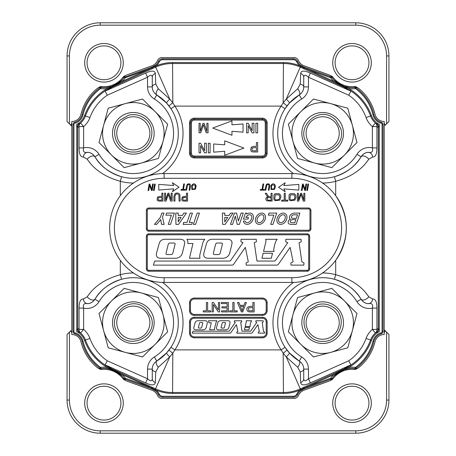 <?xml version="1.0" encoding="UTF-8"?>
<svg xmlns="http://www.w3.org/2000/svg" width="456" height="456" viewBox="0 0 456 456"><rect width="100%" height="100%" fill="white"/><g stroke="black" fill="none" stroke-linecap="round" stroke-linejoin="round"><path stroke-width="0.68" d="M352.021 79.72A16.923 16.923 0 0 0 368.944 62.797A16.923 16.923 0 0 0 352.021 45.874A16.923 16.923 0 0 0 335.097 62.797A16.923 16.923 0 0 0 352.021 79.72A16.923 16.923 0 0 0 368.944 62.797A16.923 16.923 0 0 0 352.021 45.874A16.923 16.923 0 0 0 335.097 62.797A16.923 16.923 0 0 0 352.021 79.72M386.574 332.139L384.208 329.773L388.939 334.505L386.574 332.139L386.574 400.066L386.574 332.139M70.919 330.646L67.06 334.505L67.06 400.066A33.134 33.134 0 0 0 100.195 433.2L355.805 433.2A33.134 33.134 0 0 0 388.939 400.066L388.939 334.505L388.939 400.066A33.134 33.134 0 0 1 355.805 433.2A33.134 33.134 0 0 0 388.939 400.066A33.134 33.134 0 0 1 355.805 433.2L355.805 430.834A30.769 30.769 0 0 0 386.574 400.066L388.939 400.066L386.574 400.066A30.769 30.769 0 0 1 355.805 430.834L100.195 430.834L355.805 430.834L355.805 433.2L100.195 433.2L100.195 430.834A30.769 30.769 0 0 1 69.426 400.066A30.769 30.769 0 0 0 100.195 430.834L100.195 433.2A33.134 33.134 0 0 1 67.06 400.066L69.426 400.066L69.426 332.139L67.06 334.505L67.06 400.066L69.426 400.066L69.426 332.139L70.919 330.646A5.09 5.09 0 0 0 71.791 332.726A5.09 5.09 0 0 1 70.919 330.646M69.426 123.861L71.791 126.226L67.06 121.495L69.426 123.861L69.426 55.934L67.06 55.934L67.06 121.495L67.06 55.934A33.134 33.134 0 0 1 100.195 22.8A33.134 33.134 0 0 0 67.06 55.934L69.426 55.934L69.426 123.861M385.081 125.354L388.939 121.495L388.939 55.934A33.134 33.134 0 0 0 355.805 22.8L100.195 22.8L355.805 22.8A33.134 33.134 0 0 1 388.939 55.934L388.939 121.495L386.574 123.861L386.574 55.934A30.769 30.769 0 0 0 355.805 25.165L100.195 25.165A30.769 30.769 0 0 0 69.426 55.934A30.769 30.769 0 0 1 100.195 25.165L100.195 22.8L100.195 25.165L355.805 25.165L355.805 22.8L355.805 25.165A30.769 30.769 0 0 1 386.574 55.934L388.939 55.934L386.574 55.934L386.574 123.861L385.081 125.354A5.09 5.09 0 0 0 384.208 123.274A5.09 5.09 0 0 1 385.081 125.354M331.672 378.583A0.946 0.604 70 0 1 331.358 379.01L331.039 379.13L330.714 378.241L331.911 378.594A24.852 24.852 0 0 1 345.323 369.269A24.852 24.852 0 0 0 332.11 378.326A24.852 24.852 0 0 1 345.323 369.269A24.852 24.852 0 0 0 331.911 378.594L331.911 378.594A24.852 24.852 0 0 0 331.426 379.289A4.731 4.731 0 0 1 329.124 381.085A4.731 4.731 0 0 0 331.426 379.289A24.852 24.852 0 0 1 334.59 375.487L333.763 374.644L344.023 369.246L349.028 367.337A26.032 26.032 0 0 1 355.458 367.393L356.016 368.163L355.224 368.528M355.8 368.311A0.946 0.564 -125.6 0 1 355.167 368.237L354.973 368.528A24.852 24.852 0 0 1 355.19 368.551A4.731 4.731 0 0 0 358.775 367.536A4.731 4.731 0 0 1 355.19 368.551A24.852 24.852 0 0 0 354.973 368.528A24.852 24.852 0 0 0 349.165 368.516A24.852 24.852 0 0 1 354.551 368.482L354.454 369.423A3.312 3.312 0 0 0 356.746 368.801A47.099 47.099 0 0 0 357.407 368.305A47.099 47.099 0 0 1 356.746 368.801L356.546 368.533L356.746 368.801A3.312 3.312 0 0 1 354.454 369.423A23.906 23.906 0 0 0 332.869 378.896A3.312 3.312 0 0 1 331.347 380.025A3.312 3.312 0 0 0 332.869 378.896L332.11 378.326L332.869 378.896A23.906 23.906 0 0 1 354.454 369.423L354.551 368.482A24.852 24.852 0 0 0 347.865 368.699A24.852 24.852 0 0 1 349.165 368.516L344.075 369.656L334.59 375.487M121.41 80.512A24.852 24.852 0 0 1 109.486 87.033A24.852 24.852 0 0 0 124.089 77.406L124.089 77.406A24.852 24.852 0 0 0 124.573 76.711A4.731 4.731 0 0 1 126.876 74.915A4.731 4.731 0 0 0 124.573 76.711A24.852 24.852 0 0 1 124.089 77.406L124.089 77.406A24.852 24.852 0 0 1 110.705 86.725A24.852 24.852 0 0 0 124.089 77.406L152.429 66.872L155.422 65.197L156.009 65.938L122.236 81.356L112.016 86.737L106.972 88.663L106.835 87.484A24.852 24.852 0 0 0 108.146 87.301A24.852 24.852 0 0 1 106.835 87.484L111.965 86.332L121.41 80.512L122.236 81.356A26.032 26.032 0 0 0 125.286 77.759L124.328 77.417A0.946 0.604 -110 0 1 124.642 76.99M352.021 420.067A16.923 16.923 0 0 0 368.944 403.144A16.923 16.923 0 0 0 352.021 386.221A16.923 16.923 0 0 0 335.097 403.144A16.923 16.923 0 0 0 352.021 420.067A16.923 16.923 0 0 0 368.944 403.144A16.923 16.923 0 0 0 352.021 386.221A16.923 16.923 0 0 0 335.097 403.144A16.923 16.923 0 0 0 352.021 420.067M103.979 420.067A16.923 16.923 0 0 0 120.903 403.144A16.923 16.923 0 0 0 103.979 386.221A16.923 16.923 0 0 0 87.056 403.144A16.923 16.923 0 0 0 103.979 420.067A16.923 16.923 0 0 0 120.903 403.144A16.923 16.923 0 0 0 103.979 386.221A16.923 16.923 0 0 0 87.056 403.144A16.923 16.923 0 0 0 103.979 420.067M103.979 79.72A16.923 16.923 0 0 0 120.903 62.797A16.923 16.923 0 0 0 103.979 45.874A16.923 16.923 0 0 0 87.056 62.797A16.923 16.923 0 0 0 103.979 79.72A16.923 16.923 0 0 0 120.903 62.797A16.923 16.923 0 0 0 103.979 45.874A16.923 16.923 0 0 0 87.056 62.797A16.923 16.923 0 0 0 103.979 79.72M381.045 123.183A1.419 1.419 0 0 1 382.077 124.551L382.077 331.449L383.023 331.449L383.023 124.551A2.365 2.365 0 0 0 381.301 122.276L381.045 123.183A11.599 11.599 0 0 1 372.928 114.724A45.207 45.207 0 0 0 355.458 88.606L355.167 87.763A0.946 0.564 -54.4 0 1 355.8 87.689L355.458 88.606A26.032 26.032 0 0 1 349.028 88.663L343.984 86.737L333.763 81.356L334.59 80.512A24.852 24.852 0 0 1 331.426 76.711A4.731 4.731 0 0 0 329.124 74.915L303.97 65.755A9.468 9.468 0 0 1 298.475 60.505A4.731 4.731 0 0 0 294.103 57.593L161.897 57.593A4.731 4.731 0 0 0 157.525 60.505A9.468 9.468 0 0 1 152.025 65.755L126.876 74.915L152.025 65.755A9.468 9.468 0 0 0 157.525 60.505A4.731 4.731 0 0 1 161.897 57.593L294.103 57.593A4.731 4.731 0 0 1 298.475 60.505A9.468 9.468 0 0 0 303.97 65.755L329.124 74.915A4.731 4.731 0 0 1 331.426 76.711A24.852 24.852 0 0 0 331.911 77.406L331.478 77.035M106.835 87.484A24.852 24.852 0 0 0 108.146 87.301A24.852 24.852 0 0 1 101.027 87.472A24.852 24.852 0 0 1 100.81 87.449A4.731 4.731 0 0 0 97.225 88.464A47.338 47.338 0 0 0 81.003 114.228A9.468 9.468 0 0 1 71.791 121.495L71.791 334.505A9.468 9.468 0 0 1 81.003 341.772A47.338 47.338 0 0 0 97.225 367.536A4.731 4.731 0 0 0 100.81 368.551A24.852 24.852 0 0 1 101.027 368.528A24.852 24.852 0 0 1 121.41 375.487L111.965 369.668L106.835 368.516L106.972 367.337L112.016 369.263L122.236 374.644L121.41 375.487A24.852 24.852 0 0 1 124.089 378.594L124.522 378.964M355.8 87.689L354.973 87.472A24.852 24.852 0 0 0 355.19 87.449A4.731 4.731 0 0 1 358.775 88.464A47.338 47.338 0 0 1 374.997 114.228A9.468 9.468 0 0 0 384.208 121.495L384.208 334.505A9.468 9.468 0 0 0 374.997 341.772A47.338 47.338 0 0 1 358.775 367.536A47.338 47.338 0 0 0 374.997 341.772A9.468 9.468 0 0 1 384.208 334.505L384.208 121.495A9.468 9.468 0 0 1 374.997 114.228A47.338 47.338 0 0 0 358.775 88.464A4.731 4.731 0 0 0 355.19 87.449A24.852 24.852 0 0 1 354.973 87.472A24.852 24.852 0 0 1 334.59 80.512L344.035 86.332L349.165 87.484L349.028 88.663A51.864 51.864 0 0 1 371.435 115.659A15.618 15.618 0 0 0 379.238 124.357L378.292 127.537L376.935 126.591A4.731 4.486 -49.7 0 0 375.413 122.977L376.348 123.713A16.57 16.57 0 0 1 375.413 122.977L372.352 126.591L372.352 147.904C373.35 151.586 371.851 153.062 367.855 152.344A9.468 9.468 0 0 0 361.032 156.79C362.913 154.111 365.188 152.629 367.855 152.344A4.731 4.093 82.4 0 1 372.58 157.041C375.487 157.16 376.941 154.117 376.935 147.904L372.352 147.904A14.199 14.199 0 0 0 356.997 154.322A40.236 40.236 0 0 1 294.223 161.777A40.236 40.236 0 0 1 301.678 99.003A14.199 14.199 0 0 0 308.473 86.891L308.473 77.246L310.337 73.057C304.294 70.321 301.068 70.475 300.675 73.519A4.731 4.001 -0 0 1 303.736 77.263L303.736 86.891C303.673 90.294 302.163 92.984 299.21 94.968L289.395 103.084L285.046 108.705A44.967 44.967 0 0 0 334.447 176.728C346.879 172.681 355.743 166.035 361.032 156.79L356.997 154.322M124.642 379.01L124.089 378.594A24.852 24.852 0 0 1 124.573 379.289A4.731 4.731 0 0 0 126.876 381.085A4.731 4.731 0 0 1 124.573 379.289A24.852 24.852 0 0 0 124.089 378.594L125.286 378.241L124.961 379.13L124.642 379.01A0.946 0.604 -70 0 1 124.328 378.583M126.876 381.085L152.025 390.245A9.468 9.468 0 0 1 157.525 395.494A4.731 4.731 0 0 0 161.897 398.407L294.103 398.407A4.731 4.731 0 0 0 298.475 395.494A9.468 9.468 0 0 1 303.97 390.245L329.124 381.085L303.97 390.245A9.468 9.468 0 0 0 298.475 395.494A4.731 4.731 0 0 1 294.103 398.407L161.897 398.407A4.731 4.731 0 0 1 157.525 395.494A9.468 9.468 0 0 0 152.025 390.245L126.876 381.085M111.572 300.914L99.009 313.477L103.609 330.634A30.769 30.769 0 0 0 155.086 344.428A30.769 30.769 0 0 0 141.292 292.952L124.135 288.352L111.572 300.914A30.769 30.769 0 0 0 103.609 330.634L108.209 347.791L142.523 356.991L167.648 331.865L158.449 297.551L141.292 292.952A30.769 30.769 0 0 0 111.572 300.914M313.477 99.009L288.352 124.135L292.952 141.292A30.769 30.769 0 0 0 314.708 163.048L331.865 167.648L356.991 142.523L347.791 108.209L330.634 103.609A30.769 30.769 0 0 0 292.952 141.292L297.551 158.449L314.708 163.048A30.769 30.769 0 0 0 352.391 125.366A30.769 30.769 0 0 0 330.634 103.609L313.477 99.009M340.729 128.489C347.141 147.915 317.501 161.338 307.127 143.72C295.083 127.771 317.684 105.615 333.393 118.013L335.89 120.11L340.729 128.489M342.787 127.936A20.828 20.828 0 0 0 307.942 118.6A20.828 20.828 0 0 0 317.279 153.45A20.828 20.828 0 0 0 342.787 127.936M288.352 331.865L313.477 356.991L330.634 352.391A30.769 30.769 0 0 0 352.391 330.634L356.991 313.477L331.865 288.352L297.551 297.551L292.952 314.708A30.769 30.769 0 0 0 330.634 352.391L347.791 347.791L352.391 330.634A30.769 30.769 0 0 0 314.708 292.952A30.769 30.769 0 0 0 292.952 314.708L288.352 331.865M317.832 304.608C323.424 303.229 328.611 304.146 333.393 307.355C348.378 316.606 340.267 342.37 322.683 341.367C306.677 342.234 297.506 320.203 309.453 309.453L317.832 304.608M317.279 302.556A20.828 20.828 0 0 0 307.942 337.4A20.828 20.828 0 0 0 342.792 328.063A20.828 20.828 0 0 0 317.279 302.556M99.009 142.523L124.135 167.648L141.292 163.048A30.769 30.769 0 0 0 163.048 141.292L167.648 124.135L142.523 99.009L108.209 108.209L103.609 125.366A30.769 30.769 0 0 0 141.292 163.048L158.449 158.449L163.048 141.292A30.769 30.769 0 0 0 125.366 103.609A30.769 30.769 0 0 0 103.609 125.366L99.009 142.523M128.489 115.271C134.081 113.886 139.268 114.804 144.05 118.013C159.036 127.264 150.925 153.028 133.34 152.025C117.334 152.891 108.163 130.861 120.11 120.11L128.489 115.271L120.11 120.11C108.163 130.861 117.334 152.891 133.34 152.025C150.925 153.028 159.036 127.264 144.05 118.013M127.936 113.213A20.828 20.828 0 0 0 118.6 148.057A20.828 20.828 0 0 0 153.45 138.721A20.828 20.828 0 0 0 127.936 113.213M157.098 199.876L157.502 197.083L159.828 196.382L161.863 196.382L161.863 193.156L162.912 193.156L162.912 201.09L159.919 201.09A7.376 7.376 0 0 1 158.711 201.016A2.4 2.4 0 0 1 157.736 200.646A1.955 1.955 0 0 1 157.098 199.876M161.863 200.155L161.863 197.317L158.369 197.699L158.192 199.614A1.174 1.174 0 0 0 158.853 200.081A4.571 4.571 0 0 0 159.834 200.155L161.863 200.155M182.366 200.646A1.955 1.955 0 0 1 181.727 199.876L182.132 197.083L184.458 196.382L186.493 196.382L186.493 193.156L187.547 193.156L187.547 201.09L184.549 201.09A7.376 7.376 0 0 1 183.346 201.016A2.4 2.4 0 0 1 182.366 200.646M186.493 197.317L182.998 197.699L182.822 199.614A1.174 1.174 0 0 0 183.489 200.081A4.571 4.571 0 0 0 184.463 200.155L186.493 200.155L186.493 197.317M184.441 197.317L182.998 197.699M173.896 196.507L175.144 193.464C177.298 192.643 178.86 192.996 179.835 194.518L180.137 201.09L179.088 201.09L178.894 194.986C176.814 193.184 175.497 193.692 174.944 196.513L174.944 201.09L173.896 201.09L173.896 196.507M168.344 194.296A54.167 54.167 0 0 1 167.922 195.567L166.024 201.09L164.61 201.09L164.61 193.156L165.619 193.156L165.619 199.796L167.928 193.156L168.874 193.156L171.165 199.91L171.165 193.156L172.18 193.156L172.18 201.09L170.601 201.09L168.72 195.47A61.742 61.742 0 0 1 168.344 194.296M186.447 186.51L186.931 184.908A2.172 2.172 0 0 1 187.684 184.093C189.719 183.272 190.614 184.167 190.374 186.766L189.793 190.175L189.109 190.175L189.77 186.339C189.742 184.463 189.023 184.042 187.627 185.062L186.504 190.175L185.82 190.175L186.527 186.111M195.419 187.08L194.997 185.056L192.831 185.011M193.008 184.857L192.244 185.945L192.369 189.04L194.74 188.875L195.43 186.156M195.818 185.096A3.363 3.363 0 0 1 196.12 186.544L195.265 189.331L191.868 189.542L191.657 185.558C193.116 183.415 194.507 183.261 195.818 185.096M271.103 189.553L270.887 185.569C272.352 183.426 273.742 183.272 275.053 185.107A3.363 3.363 0 0 1 275.356 186.561L274.501 189.348L271.103 189.553M266.857 185.073L265.734 190.186L265.056 190.186L266.167 184.919A2.172 2.172 0 0 1 266.92 184.104C268.954 183.289 269.849 184.178 269.61 186.783L269.029 190.186L268.339 190.186L269 186.356C268.972 184.48 268.259 184.053 266.857 185.073L266.737 185.273M272.238 184.874L271.474 185.957L271.605 189.058L273.976 188.892L274.683 186.521L274.233 185.073L272.089 185.005M332.173 309.1A16.57 16.57 0 0 1 329.671 337.685A16.57 16.57 0 0 1 306.164 321.229A16.57 16.57 0 0 1 332.173 309.1M142.831 119.757A16.57 16.57 0 0 1 140.328 148.343A16.57 16.57 0 0 1 116.821 131.887A16.57 16.57 0 0 1 142.831 119.757M332.173 119.757A16.57 16.57 0 0 1 329.671 148.343A16.57 16.57 0 0 1 306.164 131.887A16.57 16.57 0 0 1 332.173 119.757M153.444 317.279A20.828 20.828 0 0 0 118.6 307.942A20.828 20.828 0 0 0 127.936 342.792A20.828 20.828 0 0 0 153.444 317.279M151.392 317.832C157.799 337.258 128.159 350.681 117.785 333.062C105.741 317.114 128.341 294.958 144.05 307.355L146.547 309.453L151.392 317.832M158.272 88.715A4.731 2.086 121.4 0 0 156.79 94.968A9.468 9.468 0 0 1 152.264 86.891L152.264 77.263A4.731 4.001 -0 0 1 155.325 73.519L155.775 84.149L158.272 88.715L169.763 99.129L172.813 102.765L174.916 106.111L170.954 108.705L166.605 103.084L156.79 94.968A44.967 44.967 0 0 1 121.552 176.728A44.967 44.967 0 0 1 94.968 156.79C100.195 165.995 109.058 172.642 121.552 176.728L120.31 181.294C105.268 177.11 94.249 169.763 87.256 159.258L83.419 157.041A4.731 4.093 -82.4 0 1 88.145 152.344C84.149 153.062 82.65 151.58 83.647 147.904L79.065 147.904L79.065 126.591L83.647 126.591L80.587 122.977A4.731 4.486 49.7 0 0 79.065 126.591L77.708 127.537L77.708 328.462L79.065 329.409L79.065 308.096L83.647 308.096C82.65 304.414 84.149 302.938 88.145 303.656A9.468 9.468 0 0 0 94.968 299.21C93.087 301.889 90.812 303.371 88.145 303.656A4.731 4.093 -97.6 0 1 83.419 298.959C80.512 298.84 79.059 301.883 79.065 308.096M72.977 124.551L73.923 124.551L73.923 331.449A1.419 1.419 0 0 0 74.955 332.817L74.698 333.724A2.365 2.365 0 0 1 72.977 331.449L72.977 124.551A2.365 2.365 0 0 1 74.698 122.276L74.955 123.183A11.599 11.599 0 0 0 83.072 114.724A45.207 45.207 0 0 1 100.542 88.606L100.2 87.689A0.946 0.564 54.4 0 1 100.833 87.763L100.776 87.472M186.892 239.32L204.75 239.32A11.565 11.565 0 0 0 202.624 243.658L200.07 253.906A11.292 11.292 0 0 0 199.734 256.477A4.828 4.828 0 0 0 199.922 257.874L200.03 258.261L189.462 258.261L192.939 243.515L187.838 243.515L187.838 241.788A3.676 3.676 0 0 0 186.892 239.32M250.709 150.52A2.337 2.337 0 0 0 251.467 151.438A2.867 2.867 0 0 0 252.635 151.876A8.806 8.806 0 0 0 254.077 151.968L257.651 151.968L257.651 142.5L256.397 142.5L256.397 146.347L253.969 146.347L251.193 147.185L250.709 150.52M252.225 147.921L252.014 150.206A1.402 1.402 0 0 0 252.806 150.765L256.397 150.85L256.397 147.47L252.225 147.921M231.956 135.267L231.956 131.311A576.635 576.635 0 0 1 243.042 132.177L243.042 123.941A576.635 576.635 0 0 1 231.956 124.807L231.956 120.851L212.735 128.056L231.956 135.267M246.588 123.251L248.189 123.251L252.157 130.701L252.157 123.251L253.963 123.251L253.963 132.861L252.157 132.861L248.189 125.691L248.189 132.861L246.588 132.861L246.588 123.251M186.413 213.089L178.575 224.38L175.948 224.38L175.737 213.089L178.233 213.089L178.233 215.42L182.36 215.42L183.848 213.089L186.413 213.089M178.233 217.364L181.095 217.398L178.233 221.878L178.233 217.364M210.091 152.874L210.091 143.258L208.346 143.258L208.346 152.874L210.091 152.874M224.717 140.858L224.717 144.814A576.635 576.635 0 0 1 213.704 143.953L213.704 152.179A576.635 576.635 0 0 1 224.717 151.318L224.717 155.274L243.943 148.063L224.717 140.858M290.278 221.439A2.246 2.246 0 0 1 292.188 219.667L295.858 219.667L294.798 222.733L291.863 222.733A2.548 2.548 0 0 1 290.842 222.522A0.969 0.969 0 0 1 290.278 221.439M289.041 223.885A4.474 4.474 0 0 0 291.093 224.38L296.149 224.38L299.923 213.089L294.889 213.089A6.304 6.304 0 0 0 291.464 214.098A4.492 4.492 0 0 0 289.423 217.529A1.647 1.647 0 0 0 290.432 219.171A3.494 3.494 0 0 0 288.163 222.442A1.619 1.619 0 0 0 289.041 223.885M297.54 214.787L296.303 218.373L293.174 218.373A3.551 3.551 0 0 1 291.857 218.122A0.65 0.65 0 0 1 291.458 217.637A2.28 2.28 0 0 1 292.524 215.26A3.3 3.3 0 0 1 294.228 214.787L297.54 214.787M222.613 224.38L222.408 213.089L224.757 213.089L224.757 215.454L229.043 215.454L230.593 213.089L233.016 213.089L225.173 224.38L222.613 224.38M224.757 217.421L227.749 217.421L224.757 221.975L224.757 217.421M184.509 244.313A15.504 6.817 144.5 0 0 180.126 239.257L165.032 239.257A13.651 8.533 50.4 0 0 159.127 243.658L156.579 252.983A15.322 6.783 -35.5 0 0 160.905 258.261L175.292 258.261A13.281 9.376 -129.6 0 0 182.485 252.67L184.509 244.313M168.207 244.456A4.606 2.787 48.8 0 1 170.116 243.014L173.907 243.014A2.907 1.516 147.2 0 1 175.058 244.285L172.841 253.188A4.566 2.696 -131.2 0 1 171.028 254.551L167.232 254.551A4.463 1.875 -34.9 0 1 166.052 253.211L168.207 244.456M258.062 222.363A4.366 2.884 123.2 0 0 263.739 218.259A4.366 2.884 123.2 0 0 259.555 215.517A4.366 2.884 123.2 0 0 258.062 222.363M257.133 223.776A6.059 4.554 123.2 0 0 265.409 218.344A6.059 4.554 123.2 0 0 258.808 214.018A6.059 4.554 123.2 0 0 257.133 223.776M222.619 258.261A13.281 9.376 -129.6 0 0 229.818 252.67L231.836 244.313A15.504 6.817 144.5 0 0 227.453 239.257L212.359 239.257A13.651 8.533 50.4 0 0 206.46 243.658L203.912 252.983A15.322 6.783 -35.5 0 0 208.238 258.261L222.619 258.261M215.54 244.456A4.606 2.787 48.8 0 1 217.449 243.014L221.234 243.014A2.907 1.516 147.2 0 1 222.391 244.285L220.174 253.188A4.566 2.696 -131.2 0 1 218.361 254.551L214.565 254.551A4.463 1.875 -34.9 0 1 213.38 253.211L215.54 244.456M174.346 213.089L170.533 224.38L168.247 224.38L171.399 215.175L165.887 215.175L166.582 213.089L174.346 213.089M271.28 258.261L272.528 253.262L263.169 253.262L261.921 258.261L271.28 258.261M266.207 333.085L266.207 322.01A3.785 3.785 0 0 0 262.422 318.225L194.256 318.225A3.785 3.785 0 0 0 190.471 322.01L190.471 333.085A3.785 3.785 0 0 0 194.256 336.87L262.422 336.87A3.785 3.785 0 0 0 266.207 333.085L267.153 333.085L267.153 322.01A4.731 4.731 0 0 0 262.422 317.279L194.256 317.279A4.731 4.731 0 0 0 189.525 322.01L189.525 333.085A4.731 4.731 0 0 0 194.256 337.816L262.422 337.816A4.731 4.731 0 0 0 267.153 333.085M248.748 307.863L248.503 310.183A1.402 1.402 0 0 0 249.295 310.747L252.88 310.827L252.88 307.447L248.708 307.891M190.471 302.79L190.471 310.639A3.785 3.785 0 0 0 194.256 314.423L262.422 314.423A3.785 3.785 0 0 0 266.207 310.639L266.207 302.79A3.785 3.785 0 0 0 262.422 299.005L194.256 299.005A3.785 3.785 0 0 0 190.471 302.79L189.525 302.79L189.525 310.639A4.731 4.731 0 0 0 194.256 315.37L262.422 315.37A4.731 4.731 0 0 0 267.153 310.639L267.153 302.79A4.731 4.731 0 0 0 262.422 298.059L194.256 298.059A4.731 4.731 0 0 0 189.525 302.79M74.698 122.276A10.653 10.653 0 0 0 82.154 114.502A46.153 46.153 0 0 1 99.984 87.837M100.833 87.763L100.542 88.606A26.032 26.032 0 0 0 106.972 88.663A51.864 51.864 0 0 0 84.565 115.659L85.454 115.978A50.918 50.918 0 0 1 112.147 87.028L152.264 68.634L151.671 67.146M124.961 76.87L125.286 77.759L148.616 69.266L148.291 68.377M355.167 368.237L355.458 367.393A45.207 45.207 0 0 0 372.928 341.276L373.846 341.498A46.153 46.153 0 0 1 356.016 368.163M331.039 379.13L303.571 389.128L300.578 390.803A10.648 10.648 0 0 0 297.608 394.537A4.731 4.731 0 0 1 293.339 397.227L162.661 397.227A4.731 4.731 0 0 1 158.392 394.537A10.648 10.648 0 0 0 155.422 390.803L152.429 389.128L124.961 379.13M297.728 367.285A4.731 2.086 -58.6 0 0 299.21 361.032A44.967 44.967 0 0 1 285.046 347.295L289.395 352.915L299.21 361.032C302.151 362.987 303.656 365.678 303.736 369.109L303.736 378.736A4.731 4.001 180 0 1 300.675 382.481L300.225 371.851L297.728 367.285L286.237 356.871L300.287 388.9L303.736 387.366L304.067 388.096L307.384 386.734L307.709 387.623M344.764 368.545A50.918 50.918 0 0 1 343.892 368.955L350.316 365.433A50.918 50.918 0 0 0 370.546 340.022A16.57 16.57 0 0 1 375.413 333.022A4.731 4.486 -130.3 0 0 376.935 329.409L372.352 329.409A21.301 21.301 0 0 0 366.094 338.409L370.546 340.022A50.918 50.918 0 0 1 347.301 367.234M346.463 367.69A50.918 50.918 0 0 1 345.659 368.106M208.061 132.793L208.061 123.325L206.853 123.325L206.853 131.385L204.117 123.325L202.988 123.325L200.235 131.248L200.235 123.325L199.027 123.325L199.027 132.793L200.714 132.793L202.977 126.204A64.644 64.644 0 0 0 203.484 124.687A73.684 73.684 0 0 0 203.935 126.09L206.175 132.793L208.061 132.793M89.906 117.591L85.454 115.978A50.918 50.918 0 0 1 105.684 90.567L105.051 91.166L107.285 95.19A46.187 46.187 0 0 0 89.906 117.591A21.301 21.301 0 0 1 83.647 126.591L83.647 147.904A14.199 14.199 0 0 1 99.003 154.322A40.236 40.236 0 0 0 161.777 161.777A40.236 40.236 0 0 0 154.322 99.003L156.79 94.968C153.849 93.013 152.344 90.322 152.264 86.891L147.527 86.891L147.527 77.246C150.429 74.602 152.008 74.607 152.264 77.263M92.351 153.997A9.468 9.468 0 0 1 94.968 156.79C93.07 154.1 90.801 152.617 88.145 152.344A9.468 9.468 0 0 1 91.867 153.678M372.58 298.959A4.731 4.093 97.6 0 1 367.855 303.656C371.851 302.938 373.35 304.42 372.352 308.096L376.935 308.096C376.941 301.889 375.493 298.84 372.58 298.959L368.744 296.742C361.75 286.237 350.732 278.89 335.69 274.706L334.447 279.271A44.967 44.967 0 0 1 361.032 299.21C355.805 290.005 346.942 283.358 334.447 279.271A44.967 44.967 0 0 0 285.046 347.295L281.084 349.889L283.187 353.235L283.421 392.491L172.579 392.491A41.416 41.416 0 0 1 155.713 388.9L152.264 387.366L151.933 388.096L156.009 390.062L155.422 390.803M368.744 296.742A4.731 2.559 148.6 0 1 364.629 299.746A4.731 2.559 148.6 0 1 361.032 299.21C362.93 301.9 365.199 303.382 367.855 303.656A9.468 9.468 0 0 1 364.133 302.322M363.649 302.003A9.468 9.468 0 0 1 361.705 300.168M375.413 333.022A16.57 16.57 0 0 1 376.348 332.287L375.413 333.022L372.352 329.409L372.352 308.096A14.199 14.199 0 0 1 356.997 301.678A40.236 40.236 0 0 0 294.223 294.223A40.236 40.236 0 0 0 301.678 356.997L299.21 361.032A9.468 9.468 0 0 1 303.736 369.109L308.473 369.109L308.473 378.754C305.571 381.398 303.992 381.393 303.736 378.736M166.605 103.084A4.731 0.804 137.7 0 1 169.763 99.129L155.713 67.1L152.264 68.634M376.935 308.096L376.935 329.409L378.292 328.462L378.292 127.537A4.731 4.731 0 0 0 376.348 123.713L379.238 124.357L379.238 331.643L376.348 332.287A4.731 4.731 0 0 0 378.292 328.462L379.238 331.643A15.618 15.618 0 0 0 371.435 340.341A51.864 51.864 0 0 1 349.028 367.337L349.165 368.516M310.337 73.057L350.949 91.166L350.316 90.567A50.918 50.918 0 0 1 370.546 115.978A50.918 50.918 0 0 0 350.316 90.567L343.852 87.028L300.287 67.1L300.641 66.314L299.991 65.938A11.594 11.594 0 0 1 296.753 61.873A3.785 3.785 0 0 0 293.339 59.725L162.661 59.725A3.785 3.785 0 0 0 159.247 61.873A11.594 11.594 0 0 1 156.009 65.938A42.368 42.368 0 0 1 172.579 62.563L283.421 62.563A42.368 42.368 0 0 1 299.991 65.938L300.578 65.197L303.571 66.872L331.358 76.99A0.946 0.604 110 0 1 331.672 77.417L331.358 76.99M383.023 331.449A2.365 2.365 0 0 1 381.301 333.724A10.653 10.653 0 0 0 373.846 341.498M99.984 368.163L100.542 367.393L100.833 368.237A0.946 0.564 125.6 0 1 100.2 368.311L99.984 368.163A46.153 46.153 0 0 1 82.154 341.498A10.653 10.653 0 0 0 74.698 333.724M300.578 65.197A10.648 10.648 0 0 1 297.608 61.463A4.731 4.731 0 0 0 293.339 58.773L162.661 58.773A4.731 4.731 0 0 0 158.392 61.463A10.648 10.648 0 0 1 155.422 65.197M356.016 87.837A46.153 46.153 0 0 1 373.846 114.502L372.928 114.724M381.301 122.276A10.653 10.653 0 0 1 373.846 114.502M301.142 390.387L300.287 388.9A41.416 41.416 0 0 1 283.421 392.491L283.421 393.437A42.368 42.368 0 0 0 299.991 390.062L304.067 388.096L304.329 388.854M297.728 88.715A4.731 2.086 58.6 0 1 299.21 94.968A44.967 44.967 0 0 0 285.046 108.705L281.084 106.111L283.187 102.765L283.421 63.509A41.416 41.416 0 0 1 300.287 67.1L286.237 99.129L297.728 88.715L300.225 84.149L300.675 73.519M283.421 62.563L283.421 63.509L172.579 63.509L172.579 62.563M154.858 65.613L155.713 67.1A41.416 41.416 0 0 1 172.579 63.509L172.813 102.765A4.731 0.296 142.6 0 0 169.051 106.014M108.676 367.222A50.918 50.918 0 0 1 85.454 340.022A16.57 16.57 0 0 0 80.587 333.022L83.647 329.409L83.647 308.096A14.199 14.199 0 0 0 99.003 301.678A40.236 40.236 0 0 1 161.777 294.223A40.236 40.236 0 0 1 154.322 356.997L156.79 361.032A44.967 44.967 0 0 0 170.954 347.295L174.916 349.889L172.813 353.235L169.763 356.871L158.272 367.285L155.775 371.851L155.325 382.481A4.731 4.001 180 0 1 152.264 378.736L152.264 369.109C152.327 365.706 153.837 363.016 156.79 361.032L166.605 352.915L170.954 347.295A44.967 44.967 0 0 0 121.552 279.271C109.121 283.318 100.257 289.965 94.968 299.21A4.731 2.559 -148.6 0 1 91.371 299.746A4.731 2.559 -148.6 0 1 87.256 296.742C94.318 286.191 105.336 278.844 120.31 274.706L121.552 279.271A44.967 44.967 0 0 0 104.071 288.523M102.252 290.17A44.967 44.967 0 0 0 94.968 299.21L99.003 301.678M334.447 176.728A44.967 44.967 0 0 0 361.032 156.79A4.731 2.559 -148.6 0 1 364.629 156.254A4.731 2.559 -148.6 0 1 368.744 159.258C361.682 169.809 350.664 177.156 335.69 181.294L334.447 176.728M301.678 99.003L299.21 94.968A9.468 9.468 0 0 0 303.736 86.891L308.473 86.891M158.272 367.285A4.731 2.086 58.6 0 1 156.79 361.032A9.468 9.468 0 0 0 154.088 363.523M153.444 364.538A9.468 9.468 0 0 0 152.56 366.761M303.736 387.366L343.892 368.955L344.075 369.656M85.454 115.978A16.57 16.57 0 0 1 79.652 123.713A4.731 4.731 0 0 0 77.708 127.537L76.762 124.357L76.762 331.643L77.708 328.462A4.731 4.731 0 0 0 79.652 332.287A16.57 16.57 0 0 1 80.587 333.022L79.652 332.287L76.762 331.643A15.618 15.618 0 0 1 84.565 340.341L85.454 340.022A50.918 50.918 0 0 0 105.684 365.433L112.147 368.972L152.264 387.366M376.935 147.904L376.935 126.591L372.352 126.591A21.301 21.301 0 0 1 366.094 117.591L370.546 115.978A16.57 16.57 0 0 0 375.413 122.977M105.684 90.567L112.147 87.028L111.965 86.332L109.486 87.033M84.565 115.659A15.618 15.618 0 0 1 76.762 124.357L79.652 123.713L80.587 122.977M372.58 157.041L368.744 159.258M322.58 272.967A49.704 49.704 0 0 1 335.69 274.706L335.69 260.342C349.82 238.813 349.82 217.25 335.69 195.658L335.69 181.294A49.704 49.704 0 0 1 322.58 183.033C313.791 177.099 304.106 173.953 293.527 173.588A49.704 49.704 0 0 1 281.084 106.111L174.916 106.111A49.704 49.704 0 0 1 162.473 173.588M286.949 106.014A4.731 0.296 37.4 0 0 283.187 102.765L286.237 99.129A4.731 0.804 42.3 0 1 289.395 103.084M155.325 73.519C154.915 70.475 151.688 70.321 145.663 73.057L147.527 77.246L107.285 95.19M83.419 298.959L87.256 296.742M79.065 147.904C79.059 154.111 80.507 157.16 83.419 157.041M166.605 352.915A4.731 0.804 42.3 0 0 169.763 356.871L154.858 390.387M152.264 378.736C152.008 381.393 150.429 381.398 147.527 378.754L145.663 382.943C151.705 385.679 154.932 385.525 155.325 382.481M145.663 382.943L105.051 364.834L105.684 365.433M169.051 349.986A4.731 0.296 37.4 0 0 172.813 353.235L172.579 393.437L283.421 393.437M289.395 352.915A4.731 0.804 -42.3 0 1 286.237 356.871L283.187 353.235A4.731 0.296 -37.4 0 0 286.949 349.986M350.316 365.433L350.949 364.834L348.715 360.81L308.473 378.754L310.337 382.943C304.312 385.679 301.085 385.525 300.675 382.481M300.225 371.851A4.731 2.839 0 0 0 303.736 369.109M105.051 364.834L107.285 360.81L147.527 378.754L147.527 369.109L152.264 369.109A4.731 2.839 0 0 0 155.775 371.851M120.31 260.342L120.31 274.706A49.704 49.704 0 0 1 133.42 272.967C142.209 278.901 151.894 282.047 162.473 282.412A49.704 49.704 0 0 1 174.916 349.889L281.084 349.889A49.704 49.704 0 0 1 293.527 282.412M155.775 84.149A4.731 2.839 180 0 0 152.264 86.891M87.256 159.258A4.731 2.559 -31.4 0 1 91.371 156.254A4.731 2.559 -31.4 0 1 94.968 156.79L99.003 154.322M350.949 91.166L348.715 95.19L308.473 77.246C305.571 74.602 303.992 74.607 303.736 77.263M300.225 84.149A4.731 2.839 -0 0 1 303.736 86.891M303.736 68.634L304.067 67.904L300.641 66.314L301.142 65.613M307.709 68.377L307.384 69.266L304.067 67.904L304.334 67.146M148.291 387.623L148.616 386.734L125.286 378.241A26.032 26.032 0 0 0 122.236 374.644L151.933 388.096L151.666 388.854M172.579 393.437A42.368 42.368 0 0 1 156.009 390.062A11.594 11.594 0 0 1 159.247 394.126A3.785 3.785 0 0 0 162.661 396.275L293.339 396.275A3.785 3.785 0 0 0 296.753 394.126A11.594 11.594 0 0 1 299.991 390.062L300.578 390.803M331.672 77.417L330.714 77.759L307.384 69.266L333.763 81.356A26.032 26.032 0 0 1 330.714 77.759L331.039 76.87M291.903 173.565A54.435 54.435 0 0 1 346.338 228A54.435 54.435 0 0 1 291.903 282.435L164.097 282.435A54.435 54.435 0 0 1 109.662 228A54.435 54.435 0 0 1 164.097 173.565L291.903 173.565L291.903 178.296A49.704 49.704 0 0 1 341.607 228A49.704 49.704 0 0 1 291.903 277.704L164.097 277.704A49.704 49.704 0 0 1 114.393 228A49.704 49.704 0 0 1 164.097 178.296L291.903 178.296M100.2 368.311L101.027 368.528A24.852 24.852 0 0 0 100.81 368.551A4.731 4.731 0 0 1 97.225 367.536A47.338 47.338 0 0 1 81.003 341.772A9.468 9.468 0 0 0 71.791 334.505L71.791 121.495A9.468 9.468 0 0 0 81.003 114.228A47.338 47.338 0 0 1 97.225 88.464A4.731 4.731 0 0 1 100.81 87.449A24.852 24.852 0 0 0 101.027 87.472L100.2 87.689M100.833 368.237L101.027 368.528M355.167 87.763L354.973 87.472M124.328 77.417L124.522 77.035M259.333 331.558L257.908 324.621L252.276 332.737A0.929 0.929 0 0 1 251.512 333.137L236.858 333.137L236.767 332.093L237.861 331.558L236.43 324.621L230.799 332.737A0.929 0.929 0 0 1 230.035 333.137L192.329 333.137L192.991 331.181L228.946 331.181A0.496 0.496 0 0 0 229.357 330.97L235.296 322.363L234.321 321.953L234.378 320.756L241.669 320.756L241.748 321.925L240.722 322.409L241.993 331.181L250.355 331.181A0.621 0.621 0 0 0 250.868 330.919L256.774 322.363L255.799 321.953L255.85 320.756L263.146 320.756L263.22 321.925L262.2 322.409L263.511 331.506L264.548 332.065L264.48 333.137L258.335 333.137L258.244 332.093L259.333 331.558M251.718 320.756L246.143 320.756A2.36 2.36 0 0 1 246.303 321.85L245.163 326.559L250.23 326.559A2.36 2.36 0 0 1 250.093 325.322A17.676 17.676 0 0 1 250.942 322.039A3.859 3.859 0 0 1 251.718 320.756M244.98 327.448L244.382 329.848L248.868 329.848L249.466 327.448L244.98 327.448M222.14 323.23A2.212 1.334 48.8 0 1 223.058 322.534L224.876 322.534A1.391 0.73 147.2 0 1 225.429 323.144L224.363 327.414A2.189 1.294 -131.2 0 1 223.497 328.069L221.673 328.069A2.137 0.901 -34.9 0 1 221.109 327.425L222.14 323.23M229.955 323.161A7.433 3.272 144.5 0 0 227.857 320.733L220.618 320.733A6.544 4.093 50.4 0 0 217.791 322.842L216.566 327.317A7.347 3.255 -35.5 0 0 218.641 329.848L225.538 329.848A6.367 4.497 -129.6 0 0 228.986 327.169L229.955 323.161M215.95 322.848A5.546 5.546 0 0 1 216.97 320.767L208.403 320.767A1.761 1.761 0 0 1 208.859 321.947L208.859 322.78L211.305 322.78L209.64 329.848L214.656 329.659A2.314 2.314 0 0 1 214.565 328.993A5.415 5.415 0 0 1 214.725 327.761L215.95 322.848M207.263 323.161A7.433 3.272 144.5 0 0 205.16 320.733L197.927 320.733A6.544 4.093 50.4 0 0 195.094 322.842L193.874 327.317A7.347 3.255 -35.5 0 0 195.949 329.848L202.846 329.848A6.367 4.497 -129.6 0 0 206.294 327.169L207.263 323.161M202.179 322.534L200.366 322.534A2.212 1.334 48.8 0 0 199.449 323.23L198.417 327.425A2.137 0.901 -34.9 0 0 198.981 328.069L200.805 328.069A2.189 1.294 -131.2 0 0 201.672 327.414L202.732 323.144A1.391 0.73 147.2 0 0 202.179 322.534M203.262 310.827L206.397 310.827L206.397 302.476L207.645 302.476L207.645 310.827L210.763 310.827L210.763 311.944L203.262 311.944L203.262 310.827M213.362 311.944L212.16 311.944L212.16 302.476L213.442 302.476L218.418 309.915L218.418 302.476L219.615 302.476L219.615 311.944L218.333 311.944L213.362 304.511L213.362 311.944M221.907 307.925L221.907 306.82L227.139 306.82L227.139 303.593L221.331 303.593L221.331 302.476L228.393 302.476L228.393 311.944L221.553 311.944L221.553 310.827L227.139 310.827L227.139 307.925L221.907 307.925M229.704 310.827L232.839 310.827L232.839 302.476L234.088 302.476L234.088 310.827L237.211 310.827L237.211 311.944L229.704 311.944L229.704 310.827M240.027 305.343L243.988 305.343L245.032 302.476L246.36 302.476L242.723 311.944L241.372 311.944L237.496 302.476L238.927 302.476L240.027 305.343M242.073 310.946A12.967 12.967 0 0 1 242.586 309.139L243.629 306.364L240.415 306.364L241.401 308.991A21.871 21.871 0 0 1 242.073 310.946M250.452 306.329L252.88 306.329L252.88 302.476L254.135 302.476L254.135 311.944L250.566 311.944A8.675 8.675 0 0 1 249.124 311.853A2.81 2.81 0 0 1 247.956 311.408A2.331 2.331 0 0 1 247.198 310.502C246.211 308.131 247.294 306.74 250.452 306.329M301.051 239.303L301.216 241.737L299.085 242.752L301.815 261.721L303.987 262.884L303.844 265.124L291.025 265.124L290.831 262.941L293.111 261.829L290.13 247.363L278.382 264.292A1.938 1.938 0 0 1 276.792 265.124L246.229 265.124L246.04 262.941L248.315 261.829L245.334 247.363L233.592 264.292A1.938 1.938 0 0 1 232.001 265.124L153.358 265.124L154.732 261.049L229.727 261.049A1.037 1.037 0 0 0 230.582 260.598L242.968 242.649L240.945 241.8L241.053 239.303L256.261 239.303L256.426 241.737L254.288 242.752L256.945 261.049L274.387 261.049A1.288 1.288 0 0 0 275.447 260.49L287.764 242.649L285.735 241.8L285.844 239.303L301.051 239.303M307.264 271.24L148.736 271.24L148.736 270.294L307.264 270.294A1.419 1.419 0 0 0 308.683 268.875A1.419 1.419 0 0 1 307.264 270.294L307.264 271.24A2.365 2.365 0 0 0 309.63 268.875L309.63 236.214A2.365 2.365 0 0 0 307.264 233.848L148.736 233.848L148.736 234.794L307.264 234.794A1.419 1.419 0 0 1 308.683 236.214A1.419 1.419 0 0 0 307.264 234.794L307.264 233.848M309.63 268.875L308.683 268.875L308.683 236.214L309.63 236.214M148.736 233.848A2.365 2.365 0 0 0 146.37 236.214L147.316 236.214A1.419 1.419 0 0 1 148.736 234.794M147.316 236.214L147.316 268.875A1.419 1.419 0 0 0 148.736 270.294M265.597 239.303L277.219 239.303A8.054 8.054 0 0 0 275.601 241.976A36.868 36.868 0 0 0 273.834 248.816A4.925 4.925 0 0 0 274.119 251.404L263.551 251.404L265.933 241.577A4.925 4.925 0 0 0 265.597 239.303M163.938 213.089L162.478 217.221L164.143 224.38L161.538 224.38L160.711 219.547L156.727 224.38L154.436 224.38L160.472 217.221L161.823 213.089L163.938 213.089M243.424 221L245.111 221A4.366 2.884 -56.8 0 0 249.871 221.439A4.366 2.884 -56.8 0 0 251.125 215.329A4.366 2.884 -56.8 0 0 245.864 217.347L248.412 217.347L248.03 219.102L243.447 219.102L245.442 213.089L246.696 213.089L246.696 214.069A6.059 4.554 -56.8 0 1 253.262 215.796A6.059 4.554 -56.8 0 1 249.523 223.725A6.059 4.554 -56.8 0 1 243.424 221M309.977 228.815A1.419 1.419 0 0 1 308.558 230.234L148.736 230.234A1.419 1.419 0 0 1 147.316 228.815L147.316 210.358A1.419 1.419 0 0 1 148.736 208.933L308.558 208.933A1.419 1.419 0 0 1 309.977 210.358L309.977 228.815L310.924 228.815A2.365 2.365 0 0 1 308.558 231.186L148.736 231.186A2.365 2.365 0 0 1 146.37 228.815L146.37 210.358A2.365 2.365 0 0 1 148.736 207.987L308.558 207.987A2.365 2.365 0 0 1 310.924 210.358L310.924 228.815M308.558 207.987L308.558 208.933A1.419 1.419 0 0 1 309.977 210.358L310.924 210.358M238.402 220.949L236.573 213.089L234.418 213.089L230.491 224.38L232.6 224.38L235.33 216.144L237.228 224.38L239.371 224.38L243.276 213.089L241.064 213.089L238.402 220.949M272.962 224.38L270.687 224.38L273.845 215.129L268.367 215.129L269.057 213.089L276.741 213.089L272.962 224.38M197.163 213.089L199.432 213.089L195.601 224.38L193.384 224.38L197.163 213.089M190.192 213.089L192.449 213.089L189.291 222.391L192.449 222.391L191.754 224.38L183.084 224.38L183.745 222.391L187.074 222.391L190.192 213.089M278.616 223.799A6.059 4.554 123.2 0 0 286.892 218.361A6.059 4.554 123.2 0 0 280.292 214.041A6.059 4.554 123.2 0 0 278.616 223.799M279.545 222.385A4.366 2.884 123.2 0 0 285.222 218.276A4.366 2.884 123.2 0 0 281.038 215.54A4.366 2.884 123.2 0 0 279.545 222.385M206.403 152.874L204.59 152.874L200.629 145.698L200.629 152.874L199.027 152.874L199.027 143.258L200.629 143.258L204.59 150.708L204.59 143.258L206.403 143.258L206.403 152.874M262.422 156.049L262.422 156.995A3.785 3.785 0 0 0 266.207 153.21L267.153 153.21L267.153 122.915A4.731 4.731 0 0 0 262.422 118.184L194.256 118.184A4.731 4.731 0 0 0 189.525 122.915L191.417 122.915L191.417 153.21A2.839 2.839 0 0 0 194.256 156.049L262.422 156.049A2.839 2.839 0 0 0 265.261 153.21L265.261 122.915A2.839 2.839 0 0 0 262.422 120.076L194.256 120.076A2.839 2.839 0 0 0 191.417 122.915M265.261 122.915L266.207 122.915L266.207 153.21L265.261 153.21M267.153 122.915L266.207 122.915A3.785 3.785 0 0 0 262.422 119.13L262.422 118.184M189.525 122.915L189.525 153.21L190.471 153.21L190.471 122.915A3.785 3.785 0 0 1 194.256 119.13L262.422 119.13L262.422 120.076M191.417 153.21L190.471 153.21A3.785 3.785 0 0 0 194.256 156.995L194.256 156.049M255.913 123.251L255.913 132.861L257.651 132.861L257.651 123.251L255.913 123.251M262.422 157.941L262.422 156.995L194.256 156.995L194.256 157.941L262.422 157.941A4.731 4.731 0 0 0 267.153 153.21M303.816 193.287L304.813 193.287L304.813 201.085L303.263 201.085L301.416 195.561A60.671 60.671 0 0 1 301.04 194.41A53.227 53.227 0 0 1 300.629 195.658L298.76 201.085L297.375 201.085L297.375 193.287L298.366 193.287L298.366 199.813L300.635 193.287L301.564 193.287L303.816 199.927L303.816 193.287M294.2 194.849L290.381 194.855L289.953 198.844A2.479 2.479 0 0 0 290.894 199.945L294.166 199.585L294.958 197.066L294.2 194.849M294.262 193.686A3.443 3.443 0 0 1 295.573 195.139A4.395 4.395 0 0 1 296.024 197.083L294.981 200.127L290.341 200.708A3.397 3.397 0 0 1 289.018 199.266L289.041 195.054A3.289 3.289 0 0 1 290.398 193.635L294.262 193.686M284.219 193.287L285.256 193.287L285.256 200.167L287.821 200.167L287.821 201.085L281.643 201.085L281.643 200.167L284.219 200.167L284.219 193.287M275.766 199.945L279.043 199.585L279.836 197.066L279.078 194.849L275.259 194.855L274.825 198.844A2.479 2.479 0 0 0 275.766 199.945M279.135 193.686A3.443 3.443 0 0 1 280.451 195.139A4.395 4.395 0 0 1 280.896 197.083L279.853 200.127L275.219 200.708A3.397 3.397 0 0 1 273.896 199.266L273.919 195.054A3.289 3.289 0 0 1 275.276 193.635L279.135 193.686M266.521 193.287L267.558 194.911A15.51 15.51 0 0 0 268.299 195.983A2.326 2.326 0 0 0 268.823 196.502A1.573 1.573 0 0 0 269.296 196.713A3.34 3.34 0 0 0 269.866 196.753L271.069 196.753L271.069 193.287L272.095 193.287L272.095 201.085L267.056 200.874A1.733 1.733 0 0 1 266.19 200.133C265.398 198.463 266.019 197.362 268.06 196.838A2.639 2.639 0 0 1 267.438 196.445A5.312 5.312 0 0 1 266.583 195.413L265.227 193.287L266.521 193.287M268.595 200.224L271.069 200.224L271.069 197.642L268.846 197.642A3.34 3.34 0 0 0 267.74 197.79A1.18 1.18 0 0 0 267.136 198.257L267.33 199.865L268.595 200.224M262.975 183.945L263.659 183.945L262.713 189.479L264.394 189.479L264.269 190.186L260.239 190.186L260.359 189.479L262.029 189.479L262.975 183.945M274.654 187.091L274.683 186.521M298.834 184.412L298.834 190.095L283.877 188.909L285.194 191.737L278.57 187.256L285.194 182.776L283.877 185.598L298.834 184.412M307.891 184.024L308.604 184.024L307.498 190.483L306.791 190.483L307.891 184.024M305.925 184.024L306.614 184.024L305.509 190.483L304.819 190.483L303.93 188.06A38.258 38.258 0 0 1 303.303 186.27A19.659 19.659 0 0 1 302.961 185.005A37.859 37.859 0 0 1 302.716 186.686L302.066 190.483L301.376 190.483L302.482 184.024L303.183 184.024L304.5 187.758A23.678 23.678 0 0 1 305.047 189.496A16.832 16.832 0 0 1 305.252 187.952L305.925 184.024M183.745 183.933L184.429 183.933L183.477 189.462L185.159 189.462L185.039 190.175L181.009 190.175L181.129 189.462L182.799 189.462L183.745 183.933M179.02 187.199L172.396 182.719L173.713 185.541L158.756 184.361L158.756 190.044L173.713 188.858L172.396 191.68L179.02 187.199M154.555 184.059L155.268 184.059L154.162 190.511L153.455 190.511L154.555 184.059M151.705 189.525A16.832 16.832 0 0 1 151.916 187.98L152.589 184.059L153.279 184.059L152.173 190.511L151.477 190.511L150.588 188.089A38.258 38.258 0 0 1 149.967 186.299A19.659 19.659 0 0 1 149.625 185.033A37.859 37.859 0 0 1 149.38 186.715L148.73 190.511L148.04 190.511L149.146 184.059L149.847 184.059L151.164 187.786A23.678 23.678 0 0 1 151.705 189.525M80.587 333.022A4.731 4.486 -49.7 0 1 79.065 329.409L83.647 329.409A21.301 21.301 0 0 1 89.906 338.409A46.187 46.187 0 0 0 107.285 360.81M142.831 309.1A16.57 16.57 0 0 1 140.328 337.685A16.57 16.57 0 0 1 116.821 321.229A16.57 16.57 0 0 1 142.831 309.1M334.59 80.512A24.852 24.852 0 0 0 349.165 87.484M121.41 375.487A24.852 24.852 0 0 0 106.835 368.516M144.05 307.355L146.547 309.453M115.892 371.389L109.149 368.893M120.355 374.507L118.11 372.757M343.852 87.028L344.035 86.332L346.851 87.107M335.644 81.493L337.89 83.243M352.021 82.086A19.289 19.289 0 0 0 368.722 53.152A19.289 19.289 0 0 0 335.314 53.152A19.289 19.289 0 0 0 352.021 82.086A19.289 19.289 0 0 0 368.722 53.152A19.289 19.289 0 0 0 335.314 53.152A19.289 19.289 0 0 0 352.021 82.086M384.208 332.726A5.09 5.09 0 0 0 385.081 330.646A5.09 5.09 0 0 1 384.208 332.726M330.435 380.355L331.347 380.025L331.193 379.603L331.347 380.025L330.435 380.355M124.653 380.025L125.565 380.355L124.653 380.025A3.312 3.312 0 0 1 123.131 378.896A23.906 23.906 0 0 0 101.545 369.423A3.312 3.312 0 0 1 99.254 368.801A3.312 3.312 0 0 0 101.545 369.423L101.449 368.482L101.545 369.423A23.906 23.906 0 0 1 123.131 378.896A3.312 3.312 0 0 0 124.653 380.025L124.807 379.603L124.653 380.025M98.593 368.311A47.099 47.099 0 0 0 99.254 368.801L99.448 368.533L99.254 368.801A47.099 47.099 0 0 1 98.593 368.311M103.979 422.433A19.289 19.289 0 0 0 120.686 393.499A19.289 19.289 0 0 0 87.278 393.499A19.289 19.289 0 0 0 103.979 422.433A19.289 19.289 0 0 0 120.686 393.499A19.289 19.289 0 0 0 87.278 393.499A19.289 19.289 0 0 0 103.979 422.433M352.021 422.433A19.289 19.289 0 0 0 368.722 393.499A19.289 19.289 0 0 0 335.314 393.499A19.289 19.289 0 0 0 352.021 422.433A19.289 19.289 0 0 0 368.722 393.499A19.289 19.289 0 0 0 335.314 393.499A19.289 19.289 0 0 0 352.021 422.433M71.791 123.274A5.09 5.09 0 0 0 70.919 125.354A5.09 5.09 0 0 1 71.791 123.274M99.254 87.199A47.099 47.099 0 0 0 98.593 87.689A47.099 47.099 0 0 1 99.254 87.199A3.312 3.312 0 0 1 101.545 86.577A23.906 23.906 0 0 0 123.131 77.104A3.312 3.312 0 0 1 124.653 75.975A3.312 3.312 0 0 0 123.131 77.104L123.889 77.674L123.131 77.104A23.906 23.906 0 0 1 101.545 86.577A3.312 3.312 0 0 0 99.254 87.199L99.448 87.466L99.254 87.199M125.565 75.645L124.653 75.975L124.807 76.397L124.653 75.975L125.565 75.645M331.347 75.975L330.435 75.645L331.347 75.975A3.312 3.312 0 0 1 332.869 77.104A23.906 23.906 0 0 0 354.454 86.577A3.312 3.312 0 0 1 356.746 87.199A3.312 3.312 0 0 0 354.454 86.577L354.551 87.518L354.454 86.577A23.906 23.906 0 0 1 332.869 77.104A3.312 3.312 0 0 0 331.347 75.975L331.193 76.397L331.347 75.975M357.407 87.694A47.099 47.099 0 0 0 356.746 87.199L356.546 87.466L356.746 87.199A47.099 47.099 0 0 1 357.407 87.694M103.979 82.086A19.289 19.289 0 0 0 120.686 53.152A19.289 19.289 0 0 0 87.278 53.152A19.289 19.289 0 0 0 103.979 82.086A19.289 19.289 0 0 0 120.686 53.152A19.289 19.289 0 0 0 87.278 53.152A19.289 19.289 0 0 0 103.979 82.086M332.11 77.674L332.869 77.104L332.11 77.674M101.449 87.518L101.545 86.577L101.449 87.518M123.889 378.326L123.131 378.896L123.889 378.326M148.736 271.24A2.365 2.365 0 0 1 146.37 268.875L147.316 268.875M146.37 236.214L146.37 268.875M189.525 153.21A4.731 4.731 0 0 0 194.256 157.941M73.923 124.551A1.419 1.419 0 0 1 74.955 123.183M74.955 332.817A11.599 11.599 0 0 1 83.072 341.276L82.154 341.498M84.565 340.341A51.864 51.864 0 0 0 106.972 367.337A26.032 26.032 0 0 0 100.542 367.393A45.207 45.207 0 0 1 83.072 341.276M82.154 114.502L83.072 114.724M372.928 341.276A11.599 11.599 0 0 1 381.045 332.817L381.301 333.724M382.077 331.449A1.419 1.419 0 0 1 381.045 332.817M330.714 378.241L307.384 386.734L333.763 374.644A26.032 26.032 0 0 0 330.714 378.241M370.546 340.022L371.435 340.341M120.31 195.658L120.31 181.294A49.704 49.704 0 0 0 133.42 183.033M154.322 99.003A14.199 14.199 0 0 1 147.527 86.891M301.678 356.997A14.199 14.199 0 0 1 308.473 369.109M366.094 338.409A46.187 46.187 0 0 1 348.715 360.81M154.322 356.997A14.199 14.199 0 0 0 147.527 369.109M366.094 117.591A46.187 46.187 0 0 0 348.715 95.19M105.051 91.166L145.663 73.057M350.949 364.834L310.337 382.943M361.032 299.21L356.997 301.678M85.454 340.022L89.906 338.409M370.546 115.978L371.435 115.659M112.016 369.263L112.147 368.972M73.923 331.449L72.977 331.449M152.429 66.872L152.686 67.602M152.686 388.398L152.429 389.128M158.392 61.463L159.247 61.873M159.247 394.126L158.392 394.537M162.661 58.773L162.661 59.725M162.661 396.275L162.661 397.227M293.339 58.773L293.339 59.725M293.339 396.275L293.339 397.227M297.608 61.463L296.753 61.873M296.753 394.126L297.608 394.537M303.571 66.872L303.314 67.602M303.314 388.398L303.571 389.128M383.023 124.551L382.077 124.551M291.903 277.704L291.903 282.435M164.097 282.435L164.097 277.704M164.097 173.565L164.097 178.296M194.256 337.816L194.256 336.87M262.422 336.87L262.422 337.816M189.525 333.085L190.471 333.085M266.207 322.01L267.153 322.01M189.525 322.01L190.471 322.01M262.422 318.225L262.422 317.279M194.256 317.279L194.256 318.225M194.256 314.423L194.256 315.37M189.525 310.639L190.471 310.639M262.422 314.423L262.422 315.37M194.256 298.059L194.256 299.005M266.207 310.639L267.153 310.639M262.422 298.059L262.422 299.005M266.207 302.79L267.153 302.79M308.558 231.186L308.558 230.234M148.736 231.186L148.736 230.234M146.37 228.815L147.316 228.815M146.37 210.358L147.316 210.358M148.736 208.933L148.736 207.987M194.256 118.184L194.256 120.076M343.984 86.737L344.035 86.332L346.543 87.039M154.852 65.618L152.435 66.867M152.435 389.133L154.852 390.382M303.565 66.867L301.148 65.618M301.148 390.382L303.565 389.133M111.965 369.668L109.457 368.961"/></g></svg>
